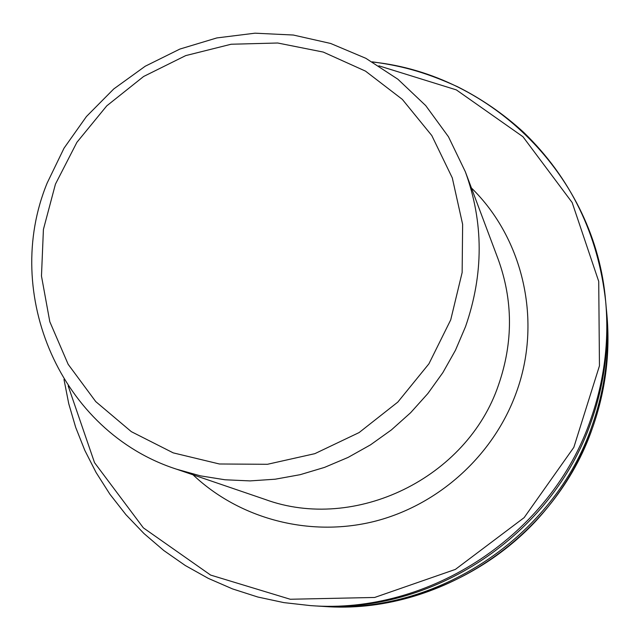 <?xml version="1.0" encoding="UTF-8"?>
<svg xmlns="http://www.w3.org/2000/svg" width="640" height="640" viewBox="0 0 640 640"><rect width="100%" height="100%" fill="white"/><g stroke="black" fill="none" stroke-linecap="round" stroke-linejoin="round"><path stroke-width="0.96" d="M450.728 319.832L462.144 272.496L462.632 224.344L452.296 177.896L431.792 135.544L402.328 99.376L365.504 71.128L323.256 52.072L277.72 43.008L231.128 44.24L185.712 55.608L143.608 76.488L106.768 105.848L76.912 142.304L55.44 184.144L43.416 229.432L41.472 276.04L49.816 321.744L68.16 364.312L95.744 401.6L131.336 431.664L173.232 452.872L219.384 463.984L267.424 464.296L314.84 453.664L359.096 432.576L397.816 402.088L428.912 363.824L450.728 319.832M465.512 326.68C483.784 274.04 483.728 222.392 465.328 171.72L448.456 136.744L425.72 105.6L397.88 79.216L365.856 58.312L330.64 43.464L293.328 35.032L255.024 33.184L216.84 37.928L179.888 49.064L145.208 66.24L113.768 88.936L86.456 116.504L64.04 148.152L47.176 183C1.568 293.856 60.68 431.904 176.616 469.208L200.456 475.856L225.04 479.776L250.064 480.904L275.2 479.208L300.136 474.688L324.536 467.392L348.088 457.416L370.48 444.864L391.416 429.896L410.624 412.72L427.848 393.544L442.856 372.624L455.464 350.24L465.512 326.68M317.168 606L320.36 606.224C436.016 615.232 554.248 537.24 592.2 425.408C605.272 388.088 610.072 350.056 606.584 311.304L606.272 308.12M310.496 605.608L313.936 605.824C431.888 615.016 552.576 535.408 591.312 421.296C604.648 383.216 609.544 344.416 605.992 304.896L605.672 301.464C609.264 341.4 604.32 380.608 590.832 419.088C551.672 534.424 429.672 614.896 310.496 605.608L283.896 602.616L257.824 597.024L232.544 588.912L208.304 578.376L185.328 565.536L163.816 550.536L143.968 533.528L125.936 514.688L109.896 494.216L96.064 472.464L84.824 450.4L75.696 427.4L68.736 403.672L63.984 379.416M68.184 385.952L94.536 462.664L143.36 527.856L210.608 575.072L290.248 599.256L374.648 597.464L455.376 569.408L524.136 517.64L573.832 447.36L599.456 365.832L598.72 281.408L572.16 202.536L522.96 136.728L456.328 89.88L378.872 65.824M372.544 62.024C491.928 74.296 595.512 176.464 605.672 301.464C598.152 234.52 570.864 178.184 523.8 132.464C503.744 114.096 481.632 98.84 457.464 86.688C422.272 70.728 398.88 65.48 372.208 61.832M176.616 469.208L264.928 499.36C354.888 532.536 467.2 478.24 498.576 384.8C513.248 342.272 513.088 300.368 498.112 259.088L465.328 171.72M471.424 187.976C523.512 238.744 542.432 321.528 516.256 392.68C493.592 455.496 438.392 505.4 373.872 521.528C309.272 537.44 239.648 518.904 193.04 474.816M606.88 314.512C610.336 352.888 605.592 390.552 592.648 427.488C579.912 462.752 560.712 494.216 535.064 521.88C480.624 579.608 400.992 611.12 323.576 606.424C438.08 615.336 555.088 538.16 592.648 427.464C605.592 390.528 610.328 352.88 606.88 314.512L606.584 311.304M323.576 606.424L320.36 606.224"/></g></svg>
